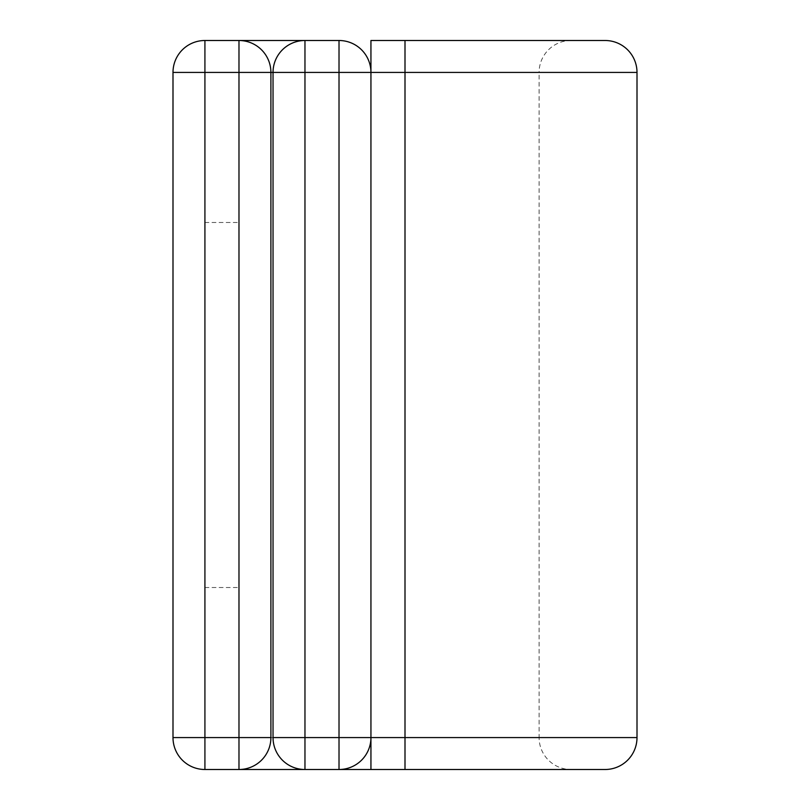 <?xml version="1.0" encoding="UTF-8"?>
<svg xmlns="http://www.w3.org/2000/svg" width="810" height="810" viewBox="0 0 810 810"><rect width="100%" height="100%" fill="white"/><g stroke="black" fill="none" stroke-linecap="round" stroke-linejoin="round"><path stroke-width="0.61" stroke-dasharray="4.05 3.04" d="M304.965 769.5L339.015 769.5A31.924 31.924 0 0 0 370.94 737.576L370.94 72.424A31.924 31.924 0 0 0 339.015 40.5L304.965 40.5A31.924 31.924 0 0 0 273.031 72.424L273.031 737.576A31.924 31.924 0 0 0 304.965 769.5L339.015 769.5A31.924 31.924 0 0 0 370.94 737.576L273.031 737.576A31.924 31.924 0 0 0 304.965 769.5M370.94 769.5L571.02 769.5A31.924 31.924 0 0 1 539.096 737.576L370.94 737.576L370.94 769.5L571.02 769.5M605.08 769.5L204.92 769.5A31.924 31.924 0 0 1 172.996 737.576L172.996 72.424A31.924 31.924 0 0 1 204.92 40.5L238.98 40.5A31.924 31.924 0 0 1 270.904 72.424L270.904 737.576A31.924 31.924 0 0 1 238.98 769.5M304.965 40.5A31.924 31.924 0 0 0 273.031 72.424L539.096 72.424L539.096 737.576L270.904 737.576M405 40.5L405 72.424L539.096 72.424A31.924 31.924 0 0 1 571.02 40.5L370.94 40.5L571.02 40.5M405 769.5L405 72.424L370.94 72.424L370.94 40.5L605.08 40.5M204.92 222.487L204.92 587.513L204.92 222.487L238.98 222.487L238.98 587.513L238.98 222.487M204.92 587.513L238.98 587.513M238.98 737.576L238.98 72.424L204.92 72.424L204.92 737.576L238.98 737.576M172.996 72.424L637.004 72.424M172.996 737.576L637.004 737.576M273.031 72.424L370.94 72.424A31.924 31.924 0 0 0 339.015 40.5M370.94 72.424L370.94 737.576"/><path stroke-width="1.21" d="M238.98 769.5L238.98 72.424L204.92 72.424L204.92 40.5A31.924 31.924 0 0 0 172.996 72.424L204.92 72.424L204.92 769.5A31.924 31.924 0 0 1 172.996 737.576L270.904 737.576A31.924 31.924 0 0 1 238.98 769.5L204.92 769.5A31.924 31.924 0 0 1 172.996 737.576L172.996 72.424A31.924 31.924 0 0 1 204.92 40.5L238.98 40.5A31.924 31.924 0 0 1 270.904 72.424L270.904 737.576A31.924 31.924 0 0 1 238.98 769.5L304.965 769.5A31.924 31.924 0 0 1 273.031 737.576L273.031 72.424A31.924 31.924 0 0 1 304.965 40.5L339.015 40.5A31.924 31.924 0 0 1 370.94 72.424L370.94 737.576A31.924 31.924 0 0 1 339.015 769.5L304.965 769.5A31.924 31.924 0 0 1 273.031 737.576L339.015 737.576L339.015 72.424L304.965 72.424L304.965 769.5M270.904 72.424L238.98 72.424L238.98 40.5L304.965 40.5L238.98 40.5A31.924 31.924 0 0 1 270.904 72.424L273.031 72.424A31.924 31.924 0 0 1 304.965 40.5L304.965 72.424L273.031 72.424M405 769.5L405 40.5L605.08 40.5A31.924 31.924 0 0 1 637.004 72.424L637.004 737.576A31.924 31.924 0 0 1 605.08 769.5L339.015 769.5L339.015 737.576L370.94 737.576A31.924 31.924 0 0 1 339.015 769.5M405 40.5L370.94 40.5L370.94 72.424A31.924 31.924 0 0 0 339.015 40.5L339.015 72.424L637.004 72.424M370.94 769.5L370.94 737.576L637.004 737.576"/></g></svg>

